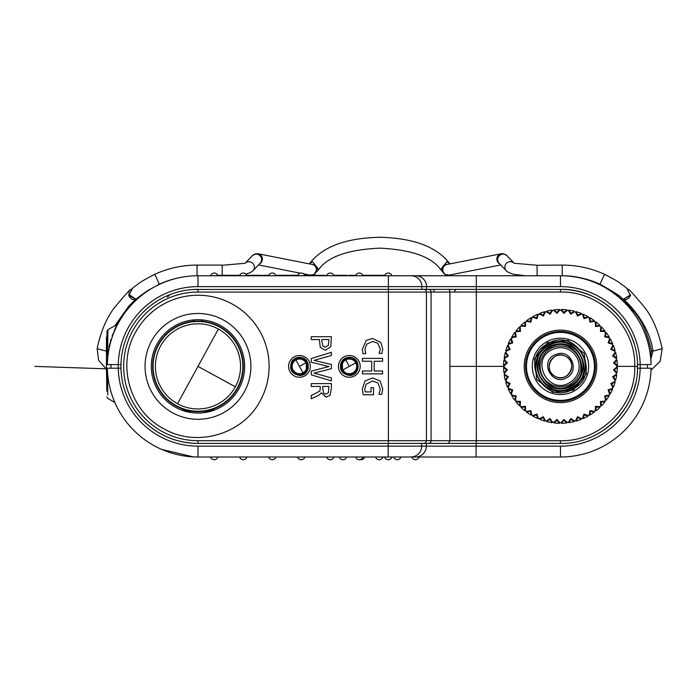 <?xml version="1.0" encoding="UTF-8"?>
<svg xmlns="http://www.w3.org/2000/svg" width="697" height="697" viewBox="0 0 697 697"><rect width="100%" height="100%" fill="white"/><g stroke="black" fill="none" stroke-linecap="round" stroke-linejoin="round"><path stroke-width="1.05" d="M107.434 370.281L107.364 368.199L106.441 368.199L107.347 368.199L107.791 394.929M120.964 368.199L107.347 368.199M124.057 388.063C127.795 400.618 134.277 411.544 143.504 420.84C158.681 435.573 176.829 443.1 197.974 443.414L428.35 443.414L426.311 443.414L426.311 446.132A10.873 10.856 90 0 1 415.447 457.005L410.803 457.005A10.873 10.856 -90 0 0 421.668 446.132L197.974 446.132A79.746 79.746 0 0 1 118.246 368.199L118.22 364.575L120.964 364.575M190.804 412.502L189.026 411.265L185.507 410.42L183.355 410.707L184.217 410.376M207.645 411.117L209.553 410.655M210.433 410.42L212.585 410.707L210.433 410.42M205.136 412.502L206.913 411.265L205.441 412.101M106.441 368.199C107.094 405.436 107.094 405.436 106.441 368.199L106.458 364.575M106.946 396.924L107.852 398.457L114.857 402.509M113.515 399.242L113.071 398.083L113.515 399.25M110.684 390.747L110.039 388.29M107.364 368.199A90.619 90.619 0 0 0 133.894 430.467A90.619 90.619 0 0 1 107.364 368.199A90.619 90.619 0 0 0 119.492 411.692M410.803 457.005L388.177 457.005L388.177 443.414L421.668 443.414L421.668 446.132L476.086 446.132L476.086 443.414M388.412 443.414L388.412 440.696L449.913 440.696L449.913 366.387L476.312 366.387L476.312 443.414L448.328 443.414L449.913 440.696L560.466 440.739L560.466 443.414L476.312 443.414L560.466 443.414C601.685 444.459 638.591 407.449 637.494 366.387L616.775 366.387M651.015 370.011L651.068 368.199L637.476 368.199L637.494 366.483M638.949 411.692A90.619 90.619 0 0 0 651.068 368.199A90.619 90.619 0 0 1 560.466 457.005L415.447 457.005M408.067 457.005L197.974 457.005L197.974 446.132M133.894 430.467A90.619 90.619 0 0 0 197.974 457.005A90.619 90.619 0 0 1 162.575 449.809A90.619 90.619 0 0 0 197.974 457.005A90.619 90.619 0 0 1 133.894 430.467M597.93 433.691A77.027 77.027 0 0 0 635.516 383.716M650.693 374.812L650.954 371.231M167.446 297.122L170.042 294.596M193.81 289.464L426.538 289.351L426.538 286.633L476.312 286.633L476.312 275.759L391.906 275.759L391.74 275.306M433.943 291.146L433.961 289.351M549.14 366.387L549.14 366.387A11.326 11.326 0 0 0 560.466 377.713A11.326 11.326 0 0 0 571.793 366.387L571.793 366.387A11.326 11.326 0 0 0 560.466 355.052A11.326 11.326 0 0 0 549.14 366.387M157.017 344.004A46.673 46.673 0 0 1 220.348 325.429A46.673 46.673 0 0 1 238.932 388.76A46.673 46.673 0 0 1 175.6 407.344A46.673 46.673 0 0 1 157.017 344.004M110.971 364.575L118.22 364.575L107.364 364.575L110.971 364.575L110.971 368.199L118.22 368.199M637.494 366.744L637.494 366.387C638.574 325.281 601.685 288.314 560.466 289.351A77.027 77.027 0 0 1 633.817 342.863M428.35 443.414L448.328 443.414L428.35 443.414A2.718 2.718 90 0 0 431.068 440.696L431.068 292.069L476.312 292.026L476.312 289.351L426.538 289.351M349.31 375.448C361.002 375.997 361.002 356.768 349.31 357.317A9.061 9.061 0 0 0 341.46 361.848C338.916 369.366 341.539 373.897 349.31 375.448M299.466 375.448C311.158 375.997 311.158 356.768 299.466 357.317A9.061 9.061 0 0 0 291.625 361.848C289.072 369.366 291.695 373.897 299.466 375.448M244.403 391.749A52.911 52.911 0 0 0 223.336 319.949A52.911 52.911 0 0 0 151.537 341.016A52.911 52.911 0 0 0 172.603 412.816A52.911 52.911 0 0 0 244.403 391.749M120.938 368.199L120.947 365.637M106.493 361.604L106.989 333.305L106.929 336.93L106.458 336.93L106.458 363.529M637.494 368.199L637.494 366.387M449.913 366.387L449.913 292.069A2.718 1.586 -90 0 0 448.328 289.351L388.412 289.351L388.412 275.759L560.466 275.759A90.619 90.619 0 0 1 651.068 364.575L637.476 364.575M651.068 368.199A90.619 90.619 0 0 1 560.466 457.005L560.466 446.132A79.746 79.746 0 0 0 640.194 368.199L640.212 364.575L651.068 364.575C651.303 316.769 608.22 274.574 560.466 275.759A90.619 90.619 0 0 1 651.068 364.575M448.328 289.351L560.466 289.351L476.312 289.351L476.312 286.633L560.466 286.633A79.746 79.746 0 0 1 640.194 364.575M120.938 366.387A77.027 77.027 0 0 1 197.974 289.351A77.027 77.027 0 0 0 120.938 366.387A77.027 77.027 0 0 0 197.974 443.414A77.027 77.027 0 0 1 120.938 366.387M349.31 377.26A10.873 10.873 0 0 0 360.183 366.387A10.873 10.873 0 0 0 339.892 360.941A10.873 10.873 0 0 0 349.31 377.26M299.466 377.26A10.873 10.873 0 0 0 310.348 366.387A10.873 10.873 0 0 0 290.048 360.941A10.873 10.873 0 0 0 299.466 377.26M260.399 400.487A71.138 71.138 0 0 0 232.075 303.953A71.138 71.138 0 0 0 135.54 332.277C116.416 365.228 130.095 411.613 164.039 428.908C196.92 447.857 243.07 434.248 260.399 400.487M118.22 364.575L118.246 364.575A79.746 79.746 0 0 1 197.974 286.633L426.538 286.633A10.873 10.856 90 0 0 415.682 275.759M107.373 364.113L107.364 364.575A90.619 90.619 0 0 1 197.974 275.759L197.974 286.633M107.347 364.575L106.441 364.575L107.024 331.267L107.93 329.725L107.869 333.305M650.737 358.406L650.144 353.353L650.528 356.298L651.442 350.591L652.941 351.166L662.15 348.674C658.621 331.903 652.915 318.294 645.021 307.847C633.59 294.221 628.197 288.262 628.833 289.978L628.833 289.978M647.461 368.199L647.461 364.575L648.062 364.575M560.466 289.351L560.466 292.026L476.312 292.026L476.312 366.387L504.158 366.387M113.602 333.305L114.7 329.498M111.842 338.184L110.64 340.528M107.495 355.967L107.93 329.725L117.148 324.41M388.412 275.759L197.974 275.759M385.101 275.759L390.015 275.759L385.101 275.759M120.99 318.564L120.659 318.233A91.08 91.08 0 0 0 120.145 319.078L120.476 319.409M115.475 327.79A91.08 91.08 0 0 1 115.772 327.163L116.617 325.447M114.831 329.202L114.831 329.202A91.08 91.08 0 0 1 115.188 328.409L115.632 327.451L115.188 328.409M111.015 339.3L107.477 356.08M109.812 343.516L108.889 347.437M107.852 353.231L108.061 351.872M114.203 330.639L118.542 321.822A91.08 91.08 0 0 1 120.145 319.078M116.277 326.126L118.464 321.953A91.072 91.072 0 0 1 119.03 320.96M128.718 307.229L129.625 306.872M128.248 308.492L127.926 308.17A91.08 91.08 0 0 1 129.302 306.558M127.926 308.17L123.465 313.998L123.796 314.33M122.576 316.098L122.254 315.776A91.08 91.08 0 0 1 123.465 313.998M122.254 315.776L122.759 315.018M124.127 313.075L124.127 313.075A91.08 91.08 0 0 0 123.813 313.511M113.28 334.142L112.923 333.793A91.08 91.08 0 0 0 112.121 335.98L112.478 336.337M141.97 295.136L141.648 294.814L136.795 298.917A91.08 91.08 0 0 1 138.163 297.697M137.109 299.24L136.795 298.917A91.072 91.072 0 0 0 135.166 300.424L135.488 300.747M130.975 305.364L130.653 305.042L135.166 300.424A91.08 91.08 0 0 0 133.902 301.653M377.887 382.958L372.59 380.989L366.16 384.195L364.749 389.118L365.193 391.914L371.022 391.914L371.022 387.61L373.487 387.61L373.487 394.772L363.25 394.772L362.318 388.996L364.975 381.015L372.651 377.905L380.057 380.998L382.74 388.917L381.764 394.397L378.994 394.197L380.301 389.057L377.887 382.958M377.687 343.177L372.703 341.521L366.744 344.135L364.906 349.267L365.803 353.597L363.006 353.797L362.318 349.293L366.256 340.397L372.642 338.446L380.797 342.488L382.74 349.049L381.834 353.597L379.116 353.362L380.301 349.084L377.687 343.177M326.074 397.133L321.361 392.855L318.607 395.373L311.263 398.78L311.263 395.469L319.914 391.034L320.237 388.124L320.237 386.452L311.263 386.452L311.263 383.594L331.389 383.594L331.389 388.421L330.09 395.26L326.074 397.133M322.72 388.229L323.574 393.108L325.856 394.171L328.383 392.699L328.923 386.452L322.72 386.452L322.72 388.229M324.48 367.667L329.071 366.57L311.263 362.24L311.263 358.528L331.389 352.342L331.389 355.479L314.068 360.384L331.389 364.54L331.389 368.669L314.068 373.13L331.389 377.922L331.389 380.876L311.263 374.847L311.263 371.179L324.48 367.667M325.386 350.26L320.289 347.42L319.313 339.57L311.263 339.57L311.263 336.703L331.389 336.703L330.84 346.618L325.386 350.26M321.77 341.138L323.016 346.322L325.377 347.184L328.444 345.163L328.923 339.57L321.77 339.57L321.77 341.138M371.693 371.013L371.693 361.255L362.466 361.255L362.466 358.397L382.592 358.397L382.592 361.255L374.158 361.255L374.158 371.013L382.592 371.013L382.592 373.871L362.466 373.871L362.466 371.013L371.693 371.013M305.277 275.759L305.277 275.306L324.366 275.306L324.192 275.759M325.22 275.759L323.748 275.306M348.77 275.759L348.77 275.306L355.818 275.306M368.713 275.759L367.232 275.306M367.685 275.759L367.859 275.306L362.301 275.306M263.083 275.759L263.083 275.306L268.824 275.306M283.609 275.759L283.609 275.306L275.446 275.306M369.959 275.759L369.14 275.306L384.822 275.306M285.901 275.759L285.901 275.306L298.56 275.306M285.134 275.759L285.901 275.306M297.236 275.306L297.819 275.306M340.249 275.759L340.249 275.306L333.741 275.306M340.101 275.759L340.101 275.306M346.923 275.759L346.923 275.306L340.249 275.306M254.457 275.759L254.457 275.306L245.963 275.306M254.3 275.759L254.3 275.306M261.122 275.759L261.122 275.306L254.457 275.306M230.045 275.306L216.88 275.306M238.975 275.759L238.975 275.306L230.202 275.306L230.202 275.759M305.129 275.759L304.066 275.306M232.057 275.759L232.057 275.306M239.254 275.759L238.975 275.306M239.82 275.306L239.254 275.306M262.185 275.759L261.122 275.306M284.271 275.759L283.662 275.306M296.443 275.306L293.585 275.306M292.174 275.306L287.199 275.306M285.134 275.306L284.271 275.306M201.555 457.005L209.205 457.005M193.313 456.883L161.721 449.434M122.838 417.05L121.888 415.621A90.619 90.619 0 0 0 159.169 448.284A90.619 90.619 0 0 1 121.888 415.621M637.084 414.776L637.311 414.41A90.619 90.619 0 0 1 624.547 430.467A90.619 90.619 0 0 0 637.311 414.41M356.751 361.212L356.202 361.76L357.108 361.76M292.026 361.212L292.583 361.76L291.677 361.76M299.466 374.542A8.155 8.155 0 0 0 306.358 370.752L306.358 362.013A8.155 8.155 0 0 0 303.021 359.042L299.466 358.223L295.92 359.042A8.155 8.155 0 0 0 299.466 374.542M342.427 360.488L342.427 370.752A8.155 8.155 0 0 0 357.265 368.208A8.155 8.155 0 0 0 352.865 359.042L349.31 358.223L344.004 359.042M342.427 362.013A8.155 8.155 0 0 1 345.764 359.042M577.194 397.002A34.894 34.894 0 0 0 591.082 349.659A34.894 34.894 0 0 0 543.738 335.762A34.894 34.894 0 0 0 529.842 383.106A34.894 34.894 0 0 0 577.194 397.002M543.085 334.569A36.253 36.253 0 0 0 528.648 383.759A36.253 36.253 0 0 0 577.839 398.196A36.253 36.253 0 0 0 592.276 349.005A36.253 36.253 0 0 0 543.085 334.569M531.724 317.963A56.309 56.309 0 0 1 532.9 317.283L536.96 318.712L538.293 314.626A56.309 56.309 0 0 1 539.539 314.103L543.381 316.055L545.237 312.169A56.309 56.309 0 0 1 546.544 311.82L550.099 314.26L552.442 310.644A56.309 56.309 0 0 1 553.784 310.47L556.99 313.345L559.787 310.078A56.309 56.309 0 0 1 561.137 310.078L563.943 313.345L567.14 310.47A56.309 56.309 0 0 1 568.482 310.644L570.834 314.26L574.38 311.82A56.309 56.309 0 0 1 575.687 312.169L577.552 316.055L581.385 314.103A56.309 56.309 0 0 1 582.64 314.626L583.973 318.712L588.033 317.283A56.309 56.309 0 0 1 589.2 317.963L589.993 322.188L594.201 321.3A56.309 56.309 0 0 1 595.282 322.127L595.508 326.423L599.803 326.091A56.309 56.309 0 0 1 600.753 327.05L600.422 331.336L604.726 331.572A56.309 56.309 0 0 1 605.545 332.643L604.656 336.851L608.89 337.644A56.309 56.309 0 0 1 609.561 338.82L608.132 342.872L612.227 344.213A56.309 56.309 0 0 1 612.741 345.459L610.79 349.302L614.676 351.157A56.309 56.309 0 0 1 615.024 352.464L612.593 356.01L616.2 358.363A56.309 56.309 0 0 1 616.375 359.704L613.499 362.91L616.767 365.707A56.309 56.309 0 0 1 616.767 367.058L613.499 369.863L616.375 373.061A56.309 56.309 0 0 1 616.2 374.402L612.593 376.755L615.024 380.301A56.309 56.309 0 0 1 614.676 381.607L610.79 383.463L612.741 387.305A56.309 56.309 0 0 1 612.227 388.56L608.132 389.893L609.561 393.953A56.309 56.309 0 0 1 608.89 395.121L604.656 395.913L605.545 400.122A56.309 56.309 0 0 1 604.726 401.193L600.422 401.428L600.753 405.715A56.309 56.309 0 0 1 599.803 406.673L595.508 406.342L595.282 410.638A56.309 56.309 0 0 1 594.201 411.465L589.993 410.577L589.2 414.811A56.309 56.309 0 0 1 588.033 415.482L583.973 414.053L582.64 418.148A56.309 56.309 0 0 1 581.385 418.662L577.552 416.71L575.687 420.596A56.309 56.309 0 0 1 574.38 420.944L570.834 418.514L568.482 422.121A56.309 56.309 0 0 1 567.14 422.295L563.943 419.42L561.137 422.687A56.309 56.309 0 0 1 559.787 422.687L556.99 419.42L553.784 422.295A56.309 56.309 0 0 1 552.442 422.121L550.099 418.514L546.544 420.944A56.309 56.309 0 0 1 545.237 420.596L543.381 416.71L539.539 418.662A56.309 56.309 0 0 1 538.293 418.148L536.96 414.053L532.9 415.482A56.309 56.309 0 0 1 531.724 414.811L530.94 410.577L526.723 411.465A56.309 56.309 0 0 1 525.651 410.638L525.425 406.342L521.129 406.673A56.309 56.309 0 0 1 520.171 405.715L520.502 401.428L516.207 401.193A56.309 56.309 0 0 1 515.379 400.122L516.277 395.913L512.042 395.121A56.309 56.309 0 0 1 511.363 393.953L512.8 389.893L508.705 388.56A56.309 56.309 0 0 1 508.183 387.305L510.134 383.463L506.249 381.607A56.309 56.309 0 0 1 505.9 380.301L508.34 376.755L504.724 374.402A56.309 56.309 0 0 1 504.55 373.061L507.433 369.863L504.158 367.058A56.309 56.309 0 0 1 504.158 365.707L507.433 362.91L504.55 359.704A56.309 56.309 0 0 1 504.724 358.363L508.34 356.01L505.9 352.464A56.309 56.309 0 0 1 506.249 351.157L510.134 349.302L508.183 345.459A56.309 56.309 0 0 1 508.705 344.213L512.8 342.872L511.363 338.82A56.309 56.309 0 0 1 512.042 337.644L516.277 336.851L515.379 332.643A56.309 56.309 0 0 1 516.207 331.572L520.502 331.336L520.171 327.05A56.309 56.309 0 0 1 521.129 326.091L525.425 326.423L525.651 322.127A56.309 56.309 0 0 1 526.723 321.3L530.94 322.188L531.724 317.963L531.201 317.588L530.434 321.448L530.94 322.188M538.293 314.626L537.823 314.19A56.893 56.893 0 0 0 533.188 316.455A56.893 56.893 0 0 0 532.97 316.577A56.893 56.893 0 0 0 532.839 316.647L532.9 317.283M584.365 414.854L588.085 416.118A56.893 56.893 0 0 1 587.954 416.187A56.893 56.893 0 0 1 587.737 416.309A56.893 56.893 0 0 1 583.101 418.575L584.365 414.854L583.973 414.053M582.64 418.148L583.101 418.575M575.687 420.596L576.097 421.084A56.893 56.893 0 0 0 581.22 419.35A56.893 56.893 0 0 0 581.359 419.298L581.385 418.662M568.482 422.121L568.822 422.652A56.893 56.893 0 0 0 568.97 422.635A56.893 56.893 0 0 0 574.128 421.607A56.893 56.893 0 0 0 574.276 421.572L574.38 420.944M561.137 422.687L561.407 423.262A56.893 56.893 0 0 0 561.555 423.262A56.893 56.893 0 0 0 566.949 422.905L567.14 422.295M553.784 422.295L553.976 422.905A56.893 56.893 0 0 0 559.369 423.262A56.893 56.893 0 0 0 559.517 423.262L559.787 422.687M546.544 420.944L546.657 421.572A56.893 56.893 0 0 0 551.954 422.635A56.893 56.893 0 0 0 552.102 422.652L552.442 422.121M539.539 418.662L539.565 419.298A56.893 56.893 0 0 0 539.705 419.35A56.893 56.893 0 0 0 544.688 421.04A56.893 56.893 0 0 0 544.827 421.084L545.237 420.596M532.9 415.482L532.839 416.118A56.893 56.893 0 0 0 532.97 416.187A56.893 56.893 0 0 0 537.823 418.575L538.293 418.148M526.723 411.465L526.583 412.084A56.893 56.893 0 0 0 526.705 412.171A56.893 56.893 0 0 0 531.079 415.098A56.893 56.893 0 0 0 531.201 415.177L531.724 414.811M521.129 406.673L520.912 407.275A56.893 56.893 0 0 0 521.016 407.379A56.893 56.893 0 0 0 524.972 410.847A56.893 56.893 0 0 0 525.085 410.934L525.651 410.638M516.207 401.193L515.911 401.76A56.893 56.893 0 0 0 516.007 401.873A56.893 56.893 0 0 0 519.474 405.828A56.893 56.893 0 0 0 519.57 405.942L520.171 405.715M512.042 395.121L511.676 395.643A56.893 56.893 0 0 0 511.746 395.774A56.893 56.893 0 0 0 514.674 400.139A56.893 56.893 0 0 0 514.761 400.261L515.379 400.122M508.705 388.56L508.27 389.022A56.893 56.893 0 0 0 510.657 393.875A56.893 56.893 0 0 0 510.727 394.005L511.363 393.953M506.249 381.607L505.761 382.017A56.893 56.893 0 0 0 507.494 387.14A56.893 56.893 0 0 0 507.547 387.279L508.183 387.305M504.724 374.402L504.192 374.742A56.893 56.893 0 0 0 504.21 374.89A56.893 56.893 0 0 0 505.238 380.048A56.893 56.893 0 0 0 505.273 380.196L505.9 380.301M504.158 367.058L503.582 367.328A56.893 56.893 0 0 0 503.582 367.476A56.893 56.893 0 0 0 503.931 372.721A56.893 56.893 0 0 0 503.94 372.869L504.55 373.061M504.55 359.704L503.94 359.896A56.893 56.893 0 0 0 503.931 360.044A56.893 56.893 0 0 0 503.582 365.289A56.893 56.893 0 0 0 503.582 365.437L504.158 365.707M505.9 352.464L505.273 352.569A56.893 56.893 0 0 0 505.238 352.717A56.893 56.893 0 0 0 504.21 357.875A56.893 56.893 0 0 0 504.192 358.023L504.724 358.363M508.183 345.459L507.547 345.485A56.893 56.893 0 0 0 507.494 345.625A56.893 56.893 0 0 0 505.804 350.608A56.893 56.893 0 0 0 505.761 350.748L506.249 351.157M511.363 338.82L510.727 338.759A56.893 56.893 0 0 0 510.657 338.89A56.893 56.893 0 0 0 508.27 343.743L508.705 344.213M515.379 332.643L514.761 332.504A56.893 56.893 0 0 0 514.674 332.626A56.893 56.893 0 0 0 511.746 337A56.893 56.893 0 0 0 511.676 337.121L512.042 337.644M520.171 327.05L519.57 326.823A56.893 56.893 0 0 0 519.474 326.937A56.893 56.893 0 0 0 516.007 330.892A56.893 56.893 0 0 0 515.911 331.005L516.207 331.572M525.651 322.127L525.085 321.831A56.893 56.893 0 0 0 524.972 321.918A56.893 56.893 0 0 0 521.016 325.386A56.893 56.893 0 0 0 520.912 325.49L521.129 326.091M531.201 317.588A56.893 56.893 0 0 0 531.079 317.666A56.893 56.893 0 0 0 526.705 320.594A56.893 56.893 0 0 0 526.583 320.681L526.723 321.3M526.583 320.681L530.434 321.448M525.085 321.831L524.832 325.752L525.425 326.423M520.912 325.49L524.832 325.752M519.57 326.823L519.831 330.753L520.502 331.336M515.911 331.005L519.831 330.753M514.761 332.504L515.527 336.355L516.277 336.851M511.676 337.121L515.527 336.355M510.727 338.759L511.99 342.48L512.8 342.872M508.27 343.743L511.99 342.48M507.547 345.485L509.289 349.014L510.134 349.302M505.761 350.748L509.289 349.014M505.273 352.569L507.46 355.836L508.34 356.01M504.192 358.023L507.46 355.836M503.94 359.896L506.536 362.849L507.433 362.91M503.582 365.437L506.536 362.849M503.582 367.328L506.536 369.915L507.433 369.863M503.94 372.869L506.536 369.915M504.192 374.742L507.46 376.929L508.34 376.755M505.273 380.196L507.46 376.929M505.761 382.017L509.289 383.751L510.134 383.463M507.547 387.279L509.289 383.751M508.27 389.022L511.99 390.285L512.8 389.893M510.727 394.005L511.99 390.285M511.676 395.643L515.527 396.41L516.277 395.913M514.761 400.261L515.527 396.41M515.911 401.76L519.831 402.021L520.502 401.428M519.57 405.942L519.831 402.021M520.912 407.275L524.832 407.013L525.425 406.342M525.085 410.934L524.832 407.013M526.583 412.084L530.434 411.317L530.94 410.577M531.201 415.177L530.434 411.317M532.839 416.118L536.559 414.854L536.96 414.053M537.823 418.575L536.559 414.854M539.565 419.298L543.094 417.555L543.381 416.71M544.827 421.084L543.094 417.555M546.657 421.572L549.924 419.385L550.099 418.514M552.102 422.652L549.924 419.385M553.976 422.905L556.929 420.308L556.99 419.42M559.517 423.262L556.929 420.308M561.407 423.262L563.995 420.308L563.943 419.42M566.949 422.905L563.995 420.308M568.822 422.652L571.009 419.385L570.834 418.514M574.276 421.572L571.009 419.385M576.097 421.084L577.839 417.555L577.552 416.71M581.359 419.298L577.839 417.555M588.085 416.118L588.033 415.482M532.839 316.647L536.559 317.91L536.96 318.712M616.2 374.402L616.74 374.742L613.473 376.929L612.593 376.755M616.74 374.742A56.893 56.893 0 0 1 616.714 374.89A56.893 56.893 0 0 1 615.686 380.048A56.893 56.893 0 0 1 615.651 380.196L613.473 376.929M615.024 380.301L615.651 380.196M612.741 387.305L613.377 387.279A56.893 56.893 0 0 0 613.43 387.14A56.893 56.893 0 0 0 615.163 382.017L614.676 381.607M609.561 393.953L610.197 394.005A56.893 56.893 0 0 0 610.267 393.875A56.893 56.893 0 0 0 612.654 389.022L612.227 388.56M605.545 400.122L606.163 400.261A56.893 56.893 0 0 0 606.259 400.139A56.893 56.893 0 0 0 609.256 395.643L608.89 395.121M600.753 405.715L601.354 405.942A56.893 56.893 0 0 0 601.459 405.828A56.893 56.893 0 0 0 604.926 401.873A56.893 56.893 0 0 0 605.013 401.76L604.726 401.193M595.282 410.638L595.839 410.934A56.893 56.893 0 0 0 595.961 410.847A56.893 56.893 0 0 0 599.908 407.379A56.893 56.893 0 0 0 600.021 407.275L599.803 406.673M589.2 414.811L589.723 415.177A56.893 56.893 0 0 0 594.219 412.171A56.893 56.893 0 0 0 594.341 412.084L594.201 411.465M545.237 312.169L544.827 311.681A56.893 56.893 0 0 0 544.688 311.725A56.893 56.893 0 0 0 539.705 313.415A56.893 56.893 0 0 0 539.565 313.467L539.539 314.103M552.442 310.644L552.102 310.113A56.893 56.893 0 0 0 551.954 310.13A56.893 56.893 0 0 0 546.657 311.193L546.544 311.82M559.787 310.078L559.517 309.503A56.893 56.893 0 0 0 559.369 309.503A56.893 56.893 0 0 0 553.976 309.86L553.784 310.47M567.14 310.47L566.949 309.86A56.893 56.893 0 0 0 561.555 309.503A56.893 56.893 0 0 0 561.407 309.503L561.137 310.078M574.38 311.82L574.276 311.193A56.893 56.893 0 0 0 574.128 311.158A56.893 56.893 0 0 0 568.97 310.13A56.893 56.893 0 0 0 568.822 310.113L568.482 310.644M581.385 314.103L581.359 313.467A56.893 56.893 0 0 0 581.22 313.415A56.893 56.893 0 0 0 576.097 311.681L575.687 312.169M588.033 317.283L588.085 316.647A56.893 56.893 0 0 0 587.954 316.577A56.893 56.893 0 0 0 583.101 314.19L582.64 314.626M594.201 321.3L594.341 320.681A56.893 56.893 0 0 0 594.219 320.594A56.893 56.893 0 0 0 589.723 317.588L589.2 317.963M599.803 326.091L600.021 325.49A56.893 56.893 0 0 0 599.908 325.386A56.893 56.893 0 0 0 595.961 321.918A56.893 56.893 0 0 0 595.839 321.831L595.282 322.127M604.726 331.572L605.013 331.005A56.893 56.893 0 0 0 604.926 330.892A56.893 56.893 0 0 0 601.459 326.937A56.893 56.893 0 0 0 601.354 326.823L600.753 327.05M608.89 337.644L609.256 337.121A56.893 56.893 0 0 0 609.178 337A56.893 56.893 0 0 0 606.259 332.626A56.893 56.893 0 0 0 606.163 332.504L605.545 332.643M612.227 344.213L612.654 343.743A56.893 56.893 0 0 0 610.267 338.89A56.893 56.893 0 0 0 610.197 338.759L609.561 338.82M614.676 351.157L615.163 350.748A56.893 56.893 0 0 0 615.12 350.608A56.893 56.893 0 0 0 613.43 345.625A56.893 56.893 0 0 0 613.377 345.485L612.741 345.459M616.2 358.363L616.74 358.023A56.893 56.893 0 0 0 616.714 357.875A56.893 56.893 0 0 0 615.686 352.717A56.893 56.893 0 0 0 615.651 352.569L615.024 352.464M616.767 365.707L617.35 365.437A56.893 56.893 0 0 0 617.342 365.289A56.893 56.893 0 0 0 616.984 359.896L616.375 359.704M616.375 373.061L616.984 372.869A56.893 56.893 0 0 0 617.342 367.476A56.893 56.893 0 0 0 617.35 367.328L616.767 367.058M616.984 372.869L614.397 369.915L613.499 369.863M617.35 367.328L614.397 369.915M617.35 365.437L614.397 362.849L613.499 362.91M616.984 359.896L614.397 362.849M616.74 358.023L613.473 355.836L612.593 356.01M615.651 352.569L613.473 355.836M615.163 350.748L611.644 349.014L610.79 349.302M613.377 345.485L611.644 349.014M612.654 343.743L608.934 342.48L608.132 342.872M610.197 338.759L608.934 342.48M609.256 337.121L605.397 336.355L604.656 336.851M606.163 332.504L605.397 336.355M605.013 331.005L601.093 330.753L600.422 331.336M601.354 326.823L601.093 330.753M600.021 325.49L596.101 325.752L595.508 326.423M595.839 321.831L596.101 325.752M594.341 320.681L590.49 321.448L589.993 322.188M589.723 317.588L590.49 321.448M588.085 316.647L584.365 317.91L583.973 318.712M583.101 314.19L584.365 317.91M581.359 313.467L577.839 315.21L577.552 316.055M576.097 311.681L577.839 315.21M574.276 311.193L571.009 313.38L570.834 314.26M568.822 310.113L571.009 313.38M566.949 309.86L563.995 312.456L563.943 313.345M561.407 309.503L563.995 312.456M559.517 309.503L556.929 312.456L556.99 313.345M553.976 309.86L556.929 312.456M552.102 310.113L549.924 313.38L550.099 314.26M546.657 311.193L549.924 313.38M544.827 311.681L543.094 315.21L543.381 316.055M539.565 313.467L543.094 315.21M537.823 314.19L536.559 317.91M589.723 415.177L590.49 411.317L589.993 410.577M594.341 412.084L590.49 411.317M595.839 410.934L596.101 407.013L595.508 406.342M600.021 407.275L596.101 407.013M601.354 405.942L601.093 402.021L600.422 401.428M605.013 401.76L601.093 402.021M606.163 400.261L605.397 396.41L604.656 395.913M609.256 395.643L605.397 396.41M610.197 394.005L608.934 390.285L608.132 389.893M612.654 389.022L608.934 390.285M613.377 387.279L611.644 383.751L610.79 383.463M615.163 382.017L611.644 383.751M544.174 336.555A33.987 33.987 0 0 0 530.644 382.679A33.987 33.987 0 0 0 576.759 396.21A33.987 33.987 0 0 0 590.289 350.094A33.987 33.987 0 0 0 544.174 336.555M573.971 391.113A28.176 28.176 0 0 1 535.74 379.891A28.176 28.176 0 0 1 546.953 341.652A28.176 28.176 0 0 1 585.192 352.874A28.176 28.176 0 0 1 573.971 391.113M568.944 358.877L569.327 359.33L568.944 358.877M552.956 357.901L553.409 357.517L552.956 357.901M551.98 373.888L551.597 373.435L551.98 373.888M567.968 374.864L567.515 375.247L567.968 374.864M573.439 390.128L552.843 392.35L536.716 379.351L534.503 358.763L547.493 342.636L568.081 340.415L584.208 353.414L586.43 374.001L573.439 390.128M570.756 385.232C547.101 399.669 525.207 359.678 550.168 347.533C573.831 333.096 595.717 373.087 570.756 385.232M570.224 384.247A20.361 20.361 0 0 0 578.327 356.62A20.361 20.361 0 0 0 550.7 348.517A20.361 20.361 0 0 0 542.597 376.145A20.361 20.361 0 0 0 570.224 384.247M558.262 353.658C572.01 350.46 579.416 371.675 566.661 377.722C552.416 386.408 539.26 362.335 554.272 355.043L558.262 353.658M571.828 387.192C545.69 403.127 521.565 358.964 549.097 345.573C575.234 329.629 599.376 373.81 571.828 387.192M549.637 346.557A22.592 22.592 0 0 0 540.637 377.216A22.592 22.592 0 0 0 571.296 386.208A22.592 22.592 0 0 0 580.287 355.548A22.592 22.592 0 0 0 549.637 346.557M572.368 388.168A24.822 24.822 0 0 0 582.248 354.477A24.822 24.822 0 0 0 548.565 344.597A24.822 24.822 0 0 0 538.676 378.288A24.822 24.822 0 0 0 572.368 388.168M572.899 389.153C544.313 406.595 517.88 358.275 548.025 343.612C576.611 326.17 603.053 374.489 572.899 389.153M551.51 349.99A18.68 18.68 0 0 1 578.101 360.227A18.68 18.68 0 0 1 569.423 382.775C548.827 395.33 529.816 360.541 551.51 349.99M555.03 376.328C541.874 369.924 553.401 348.831 565.894 356.446C579.05 362.841 567.524 383.942 555.03 376.328M180.75 408.294A45.314 45.314 0 0 1 203.864 321.456A45.314 45.314 0 0 1 211.653 409.583A45.314 45.314 0 0 1 180.75 408.294M192.581 320.028L194.977 321.169M184.296 409.583L181.69 410.124M203.367 320.028L200.963 321.169M211.653 409.583L214.249 410.124M537.099 275.759L537.099 265.252L514.168 263.266M628.406 289.647L624.085 286.075C619.006 282.86 621.585 283.069 604.499 274.296A101.501 101.501 0 0 0 562.244 265.087L537.099 265.252M604.499 274.296L599.969 284.184A90.619 90.619 0 0 0 571.374 276.421M621.55 298.055L623.44 299.205L630.506 295.528L627.091 288.959M630.654 294.779L623.44 299.205L624.05 299.379M222.177 275.306L222.177 265.087L197.033 265.087A101.501 101.501 0 0 0 154.778 274.296L159.308 284.184A90.619 90.619 0 0 1 178.772 277.815M137.727 298.055L135.837 299.205L128.771 295.528L132.186 288.959M128.579 294.186L135.837 299.205L135.227 299.379M106.458 351.157L97.127 348.674C100.656 331.903 106.371 318.294 114.256 307.847C125.687 294.221 131.08 288.262 130.444 289.978L135.192 286.075C140.271 282.86 137.701 283.069 154.778 274.296M106.841 391.305L106.458 369.236M560.466 446.132L476.086 446.132L476.086 457.005M560.466 292.026C600.195 290.998 635.83 326.666 634.775 366.387C635.83 406.107 600.195 441.767 560.466 440.739M423.706 289.351A2.718 2.718 90 0 1 426.416 292.069L426.416 440.696A2.718 2.718 90 0 1 423.706 443.414M428.35 289.351A2.718 2.718 90 0 1 431.068 292.069L388.412 292.069L388.412 440.696L197.974 440.696L197.974 443.414M197.974 440.696A74.309 74.309 0 0 1 123.657 366.387A74.309 74.309 0 0 1 197.974 292.069L197.974 289.351M560.466 275.759L560.466 286.633M421.894 289.351L421.894 286.633A10.873 10.856 90 0 0 411.038 275.759M197.974 292.069L388.412 292.069L388.412 289.351M305.756 275.759L305.756 275.306M305.948 275.759L305.948 275.306M320.899 275.759L320.899 275.306M318.808 275.759L318.808 275.306M311.097 275.759L311.097 275.306M308.823 275.759L308.823 275.306M306.427 275.759L306.427 275.306M306.027 275.759L306.027 275.306M349.249 275.759L349.249 275.306M349.441 275.759L349.441 275.306M364.392 275.759L364.392 275.306M354.59 275.759L354.59 275.306M352.316 275.759L352.316 275.306M349.92 275.759L349.92 275.306M349.519 275.759L349.519 275.306M265.862 275.759L265.862 275.306M280.839 275.759L280.839 275.306M377.608 275.759L377.608 275.306M379.063 275.759L379.063 275.306M295.92 275.759L295.92 275.306M291.276 275.759L291.276 275.306M289.377 275.759L289.377 275.306M287.634 275.759L287.634 275.306M286.301 275.759L286.301 275.306M285.422 275.759L285.422 275.306M337.226 275.759L337.226 275.306M251.425 275.759L251.425 275.306M229.818 275.759L229.818 275.306M222.7 275.759L222.7 275.306M342.427 370.752L342.427 372.276M306.358 370.752L306.358 372.268M295.92 359.042L294.16 359.042M292.583 360.488L292.583 361.76M356.202 360.497L356.202 361.76M354.616 359.042L352.865 359.042M340.615 363.834L340.615 368.922M304.781 359.042L303.021 359.042M306.358 360.497L306.358 362.013M308.17 363.843L308.17 368.922M299.466 358.485A7.894 7.894 0 0 1 307.299 367.397A7.894 7.894 0 0 1 292.54 370.168A7.894 7.894 0 0 1 299.466 358.485M349.31 358.485A7.894 7.894 0 0 1 357.143 367.397C356.254 371.649 353.64 373.94 349.31 374.28A7.894 7.894 0 0 1 341.478 365.376A7.894 7.894 0 0 1 349.31 358.485M305.931 362.858A7.362 7.362 0 0 0 292.174 365.437A7.362 7.362 0 0 0 302.995 372.843A7.362 7.362 0 0 0 305.931 362.858L299.466 366.387L295.937 359.922M355.775 362.858A7.362 7.362 0 0 0 342.009 365.437A7.362 7.362 0 0 0 352.839 372.843A7.362 7.362 0 0 0 355.775 362.858L349.31 366.387L345.782 359.922M302.995 372.843L299.466 366.387M342.854 369.915L349.31 366.387M219.494 326.989A44.896 44.896 0 0 1 237.363 387.907A44.896 44.896 0 0 1 153.854 358.084A44.896 44.896 0 0 1 219.494 326.989M218.388 329.019A42.578 42.578 0 0 1 235.342 386.8A42.578 42.578 0 0 1 177.561 403.746A42.578 42.578 0 0 1 192.52 324.157A42.578 42.578 0 0 1 218.388 329.019L197.974 366.387L235.342 386.8M197.974 366.387L177.561 403.746M525.364 275.759L515.205 274.496C512.591 274.479 505.142 270.941 506.283 270.75A5.437 5.306 -43.5 0 1 511.554 261.776L513.759 262.874M503.051 254.074L504.384 254.213A5.437 5.306 -43.5 0 1 506.998 255.703L513.828 262.908M506.283 270.75L499.104 263.187A5.437 5.306 -43.5 0 1 503.051 254.083M562.244 275.777L562.244 265.087M502.101 253.664A5.437 5.376 78.9 0 0 501.213 253.76A5.437 5.376 78.9 0 0 501.204 253.76A5.437 5.376 78.9 0 0 499.81 263.928M500.768 264.938L449.243 275.097A5.437 5.376 -101.2 0 1 448.345 275.193L447.012 275.054A5.437 5.376 -101.2 0 1 447.134 264.424A5.437 5.376 -101.2 0 1 447.143 264.424L501.204 253.76M447.979 264.259A5.437 5.358 119 0 0 445.078 274.426L449.243 275.097M440.548 269.495L446.803 261.75L449.661 263.553C436.819 246.79 413.478 238.034 379.638 237.276C345.799 238.034 322.458 246.79 309.616 263.553L312.483 261.75L318.729 269.495C327.747 256.749 348.047 249.639 379.638 248.149C411.23 249.639 431.53 256.749 440.548 269.495L445.078 274.426M599.969 284.184C614.449 292.365 621.646 296.992 621.55 298.055L623.44 299.205C623.841 299.266 649.107 321.526 652.941 351.166L650.798 359.103M259.467 263.928A5.437 5.376 -78.8 0 0 258.073 253.76L312.143 264.424A5.437 5.376 101.1 0 1 312.143 264.424A5.437 5.376 101.1 0 1 310.932 275.193A5.437 5.376 101.1 0 1 310.034 275.097L314.199 274.426L316.935 269.582C316.734 266.594 314.966 264.825 311.62 264.259L311.298 264.259M310.034 275.097L303.578 273.825M245.91 274.104L250.345 272.623L252.994 270.75L260.164 263.196A5.437 5.306 43.5 0 1 260.164 263.196L260.173 263.187A5.437 5.306 43.5 0 0 254.893 254.213A5.437 5.306 43.5 0 0 252.279 255.703L255.52 253.804L258.073 253.76A5.437 5.376 -78.8 0 0 257.176 253.664M252.994 270.75A5.437 5.306 -136.5 0 0 254.431 267.143C253.874 263.231 251.643 261.445 247.723 261.776A5.437 5.306 -136.5 0 0 245.518 262.874M197.033 275.768L197.033 265.087M141.256 295.127L135.837 299.205L128.501 306.488L114.979 325.656M106.458 350.469L106.336 351.166M297.654 457.005A3.773 3.773 0 0 0 304.903 457.005M268.659 457.005A3.773 3.773 0 0 0 275.907 457.005M239.655 457.005A3.773 3.773 0 0 0 246.912 457.005M326.658 457.005A3.773 3.773 0 0 0 333.907 457.005M355.653 457.005A3.773 3.773 0 0 0 362.902 457.005M210.66 457.005A3.773 3.773 0 0 0 217.908 457.005M384.657 457.005A3.773 3.773 0 0 0 391.906 457.005M454.479 291.146L456.291 289.351M105.944 368.818L34.85 366.387M217.908 275.759A3.773 3.773 0 0 0 210.66 275.759L210.66 275.306M275.907 275.759A3.773 3.773 0 0 0 268.659 275.759M304.903 275.759A3.773 3.773 0 0 0 297.654 275.759M333.907 275.759A3.773 3.773 0 0 0 326.658 275.759M362.902 275.759A3.773 3.773 0 0 0 355.653 275.759M391.906 275.759A3.773 3.773 0 0 0 384.657 275.759M246.912 275.759A3.773 3.773 0 0 0 239.655 275.759M325.29 275.759L325.29 275.306M324.401 275.759L324.401 275.306M368.774 275.759L368.774 275.306M367.894 275.759L367.894 275.306M263.039 275.759L263.039 275.306M369.079 275.759L369.079 275.306M411.84 457.005A3.773 3.773 0 0 0 419.089 457.005M393.718 457.005A3.773 3.773 0 0 0 400.967 457.005M375.596 457.005A3.773 3.773 0 0 0 382.845 457.005M360.183 459.611A3.773 3.773 0 0 0 364.714 457.005M339.343 457.005A3.773 3.773 0 0 0 346.592 457.005M501.213 253.76L503.757 253.804L506.998 255.703M623.44 299.205C626.211 300.311 628.572 299.083 630.506 295.528M651.442 350.591C647.992 334.656 642.556 322.04 635.141 312.744C626.22 302.289 621.741 297.436 621.698 298.185L621.837 298.299M651.007 370.116L660.216 361.246L662.15 348.674M314.199 274.426L318.729 269.495M300.294 273.172L258.517 264.938M252.279 255.703L245.449 262.908M245.109 263.266L222.177 265.296M239.89 275.167L238.722 275.306M141.657 294.822L147.285 290.902L159.308 284.184M130.87 289.647L130.295 290.109M135.837 299.205C133.066 300.311 130.714 299.083 128.771 295.528M116.678 324.671L124.136 312.744L137.44 298.299M129.241 291.468L128.779 292.609M106.458 369.14L98.617 360.323L97.127 348.674"/></g></svg>
